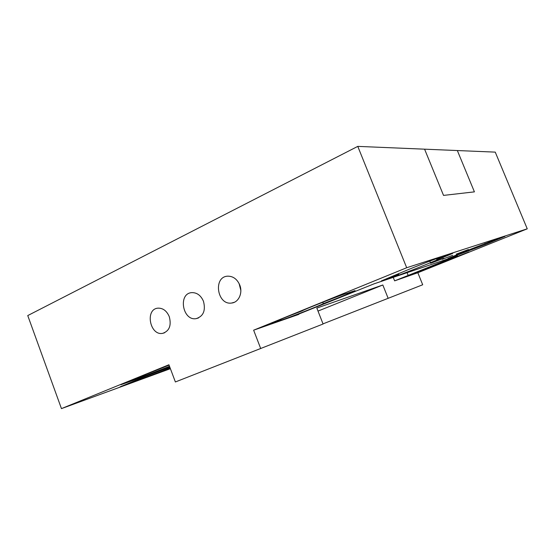 <?xml version="1.0" encoding="UTF-8"?>
<svg xmlns="http://www.w3.org/2000/svg" width="555" height="555" viewBox="0 0 555 555"><rect width="100%" height="100%" fill="white"/><g stroke="black" fill="none" stroke-linecap="round" stroke-linejoin="round"><path stroke-width="0.83" d="M170.399 368.687L61.452 408.619L168.928 364.76L175.38 381.965L323.079 324.016L316.829 308.08L382.825 284.986L318.008 311.084M357.774 146.381L406.69 267.739L527.25 228.826L495.247 152.125L424.582 149.177L443.535 195.402L424.582 149.177L357.774 146.381L27.75 315.573L61.452 408.619M443.535 195.402L474.414 191.863L457.341 150.544L474.414 191.863L443.535 195.402M527.25 228.826L417.839 272.734L394.633 280.858L457.445 255.668L374.07 283.827L298.722 314.081M460.789 253.781L485.327 244.519L504.96 236.402L492.854 240.877L497.1 238.955L467.331 250.485L447.913 258.533L460.789 253.781L460.546 253.184M485.327 244.519L484.883 243.451M492.854 240.877L492.68 240.468M456.238 254.162L468.434 249.521L456.238 254.162M443.674 258.325L430.583 263.292L443.674 258.325M281.121 320.145L271.228 323.523C270.396 323.44 288.538 316.031 302.371 310.821C302.315 310.085 346.924 292.603 346.757 293.422L355.082 290.612C355.679 290.813 336.85 298.5 323.329 303.599C322.268 304.66 283.556 319.84 281.121 320.145L280.788 319.298M323.329 303.599L322.795 302.232M398.761 274.593L381.354 280.927L403.228 271.735C415.272 266.587 441.69 256.41 440.802 257.256L436.618 259.247L452.727 253.378L430.472 262.702C418.734 267.663 394.959 276.82 395.431 276.196L398.761 274.593L398.386 273.657M430.472 262.702L429.82 261.107M436.618 259.247L436.376 258.665M452.686 255.342L442.203 259.324L452.686 255.342M414.467 273.608L469.01 251.921L433.989 265.47L414.467 273.608L414.321 273.254M444.271 261.932L444.014 261.301M260.718 348.589L253.635 330.19L406.69 267.739M253.635 330.19L298.84 314.38M323.017 323.863L422.695 284.764L417.839 272.734M169.941 367.452L165.633 368.922M165.702 369.096L166.32 368.756C167.339 367.986 138.257 379.12 132.055 381.889L120.053 386.87L140.706 379.231L140.422 378.461M140.706 379.231L170.184 368.097M169.067 365.128L145.299 374.708M145.348 374.833L120.872 384.726L133.325 380.321L133.061 379.599M133.325 380.321L169.518 366.328M169.587 366.508L156.226 372.051L169.844 367.202M169.275 316.648C166.715 310.814 162.934 307.983 157.918 308.157C144.799 309.135 149.864 335.948 162.657 333.354C169.358 331.071 171.564 325.501 169.275 316.648M203.47 301.282C200.875 295.406 196.976 292.52 191.773 292.631C177.829 293.415 182.546 321.158 196.165 318.632C203.401 316.308 205.836 310.522 203.47 301.282M239.101 283.55L240.828 290.39M239.739 284.986C237.117 279.089 233.114 276.154 227.737 276.168C212.884 276.674 217.095 305.423 231.643 303.037C238.657 302.454 243.007 292.894 239.739 284.986M388.174 298.368L382.825 284.986M394.633 280.858L393.231 277.347M408.244 275.599L407.065 272.671M450.133 258.755L449.904 258.186M164.641 332.757L162.657 333.354M198.475 317.966L196.165 318.632M234.342 302.281L231.643 303.037"/></g></svg>
